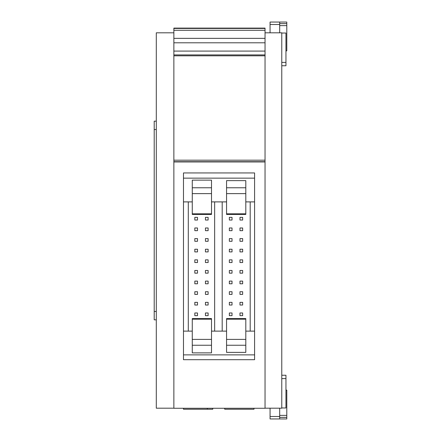 <?xml version="1.0" encoding="UTF-8"?>
<svg xmlns="http://www.w3.org/2000/svg" width="441" height="441" viewBox="0 0 441 441"><rect width="100%" height="100%" fill="white"/><g stroke="black" fill="none" stroke-linecap="round" stroke-linejoin="round"><path stroke-width="0.66" d="M279.682 25.622L286.793 25.622L286.793 22.05L279.682 22.05L279.682 24.498L270.063 24.498L270.063 22.05L279.682 22.05M285.955 390.12L286.793 390.12L286.793 417.368L279.682 417.368M211.509 345.248L211.509 318.578L192.27 318.578L192.27 352.877L211.509 352.877L211.509 345.248L192.27 345.248M211.509 193.621L211.509 180.137L192.27 180.137L192.27 193.621L211.509 193.621L211.509 214.436L192.27 214.436L192.27 193.621M265.041 408.19L281.771 408.19L281.771 32.81L265.041 32.81M173.864 408.19L156.296 408.19L156.296 32.81L173.864 32.81M285.955 50.88L286.793 50.88L286.793 25.622M286.793 415.378L279.682 415.378M281.771 407.969L285.955 407.969L285.955 375.252L281.771 375.252M281.771 33.031L285.955 33.031L285.955 62.402L281.771 62.402M281.771 65.748L285.955 65.748L285.955 62.402M286.793 417.368L286.793 418.95L279.682 418.95L279.682 408.19M207.325 408.272L207.325 409.231L212.76 409.231L212.76 408.272M207.325 409.231L183.484 409.231L183.484 408.272M224.712 408.272L224.712 409.231L253.988 409.231L253.988 408.272M173.864 160.188L265.041 160.188L265.041 408.272L173.864 408.272L173.864 54.921L265.041 54.921L265.041 28.103L173.864 28.103L173.864 54.921M270.063 408.19L270.063 416.502L279.682 416.502M270.063 416.502L270.063 418.95L279.682 418.95M270.063 32.81L270.063 24.498M279.682 32.81L279.682 24.498M265.041 160.188L265.041 54.921M279.682 23.632L286.793 23.632M156.296 311.467L154.207 311.467L154.207 319.835L156.296 319.835M154.207 311.467L154.207 129.533L156.296 129.533M156.296 121.165L154.207 121.165L154.207 129.533M265.041 161.946L173.864 161.946M183.484 354.873L254.589 354.873L254.589 359.702L183.484 359.702L183.484 178.142L254.589 178.142L254.589 172.944L183.484 172.944L183.484 178.142M173.864 51.084L265.041 51.084M265.041 161.693L173.864 161.693M254.589 354.873L254.589 178.142M226.564 339.394L245.802 339.394L245.802 352.381L226.564 352.381L226.564 318.578L245.802 318.578L245.802 319.19L226.564 319.19M226.564 331.125L211.509 331.125M192.27 331.125L183.484 331.125M254.589 331.125L245.802 331.125M183.484 201.89L192.27 201.89M211.509 201.89L226.564 201.89M245.802 193.621L226.564 193.621L226.564 180.634L245.802 180.634L245.802 214.436L226.564 214.436L226.564 213.824L245.802 213.824M245.802 201.89L254.589 201.89M250.196 201.89L250.196 331.125M188.296 331.125L188.296 201.89M245.802 339.394L245.802 319.19M226.564 193.621L226.564 213.824M222.192 331.125L222.192 201.89M214.646 201.89L214.646 331.125M192.27 339.394L211.509 339.394M239.976 217.363L239.976 220.042L242.655 220.042L242.655 217.363L239.976 217.363M239.976 227.986L239.976 230.665L242.655 230.665L242.655 227.986L239.976 227.986M239.976 238.609L239.976 241.288L242.655 241.288L242.655 238.609L239.976 238.609M239.976 249.231L239.976 251.91L242.655 251.91L242.655 249.231L239.976 249.231M239.976 259.859L239.976 262.533L242.655 262.533L242.655 259.859L239.976 259.859M239.976 270.482L239.976 273.155L242.655 273.155L242.655 270.482L239.976 270.482M239.976 281.104L239.976 283.784L242.655 283.784L242.655 281.104L239.976 281.104M239.976 291.727L239.976 294.406L242.649 294.406L242.649 291.727L239.976 291.727M239.976 302.35L239.976 305.029L242.649 305.029L242.649 302.35L239.976 302.35M239.976 312.978L239.976 315.651L242.649 315.651L242.649 312.978L239.976 312.978M229.353 312.978L229.353 315.651L232.027 315.651L232.027 312.978L229.353 312.978M229.353 302.35L229.353 305.029L232.027 305.029L232.027 302.35L229.353 302.35M229.353 291.727L229.353 294.406L232.027 294.406L232.027 291.727L229.353 291.727M229.353 281.104L229.353 283.784L232.027 283.784L232.027 281.104L229.353 281.104M229.353 270.482L229.353 273.155L232.027 273.155L232.027 270.482L229.353 270.482M229.353 259.859L229.353 262.533L232.027 262.533L232.027 259.859L229.353 259.859M229.353 249.231L229.353 251.91L232.027 251.91L232.027 249.231L229.353 249.231M229.353 238.609L229.353 241.288L232.027 241.288L232.027 238.609L229.353 238.609M229.353 227.986L229.353 230.665L232.027 230.665L232.027 227.986L229.353 227.986M229.353 217.363L229.353 220.042L232.027 220.042L232.027 217.363L229.353 217.363M208.119 315.651L208.119 312.978L205.445 312.978L205.445 315.651L208.119 315.651M208.119 305.029L208.119 302.35L205.445 302.35L205.445 305.029L208.119 305.029M208.119 294.406L208.119 291.727L205.445 291.727L205.445 294.406L208.119 294.406M208.119 283.784L208.119 281.104L205.445 281.104L205.445 283.784L208.119 283.784M208.119 273.155L208.119 270.482L205.445 270.482L205.445 273.155L208.119 273.155M208.119 262.533L208.119 259.859L205.445 259.859L205.445 262.533L208.119 262.533M208.119 251.91L208.119 249.231L205.445 249.231L205.445 251.91L208.119 251.91M208.119 241.288L208.119 238.609L205.445 238.609L205.445 241.288L208.119 241.288M208.119 230.665L208.119 227.986L205.445 227.986L205.445 230.665L208.119 230.665M208.119 220.042L208.119 217.363L205.445 217.363L205.445 220.042L208.119 220.042M197.496 220.042L197.496 217.363L194.817 217.363L194.817 220.042L197.496 220.042M197.496 230.665L197.496 227.986L194.817 227.986L194.817 230.665L197.496 230.665M197.496 241.288L197.496 238.609L194.817 238.609L194.817 241.288L197.496 241.288M197.496 251.91L197.496 249.231L194.817 249.231L194.817 251.91L197.496 251.91M197.496 262.533L197.496 259.859L194.817 259.859L194.817 262.533L197.496 262.533M197.496 273.155L197.496 270.482L194.817 270.482L194.817 273.155L197.496 273.155M197.496 283.784L197.496 281.104L194.817 281.104L194.817 283.784L197.496 283.784M197.496 294.406L197.496 291.727L194.817 291.727L194.817 294.406L197.496 294.406M197.496 305.029L197.496 302.35L194.817 302.35L194.817 305.029L197.496 305.029M197.496 315.651L197.496 312.978L194.817 312.978L194.817 315.651L197.496 315.651M281.771 378.599L285.955 378.599M173.864 28.439L265.041 28.439M173.864 38.356L265.041 38.356M265.041 30.275L173.864 30.275M265.041 42.794L173.864 42.794M265.041 55.809L173.864 55.809M245.802 345.248L226.564 345.248M226.564 187.767L245.802 187.767M192.27 187.767L211.509 187.767M211.509 319.19L192.27 319.19M192.27 213.824L211.509 213.824"/></g></svg>
